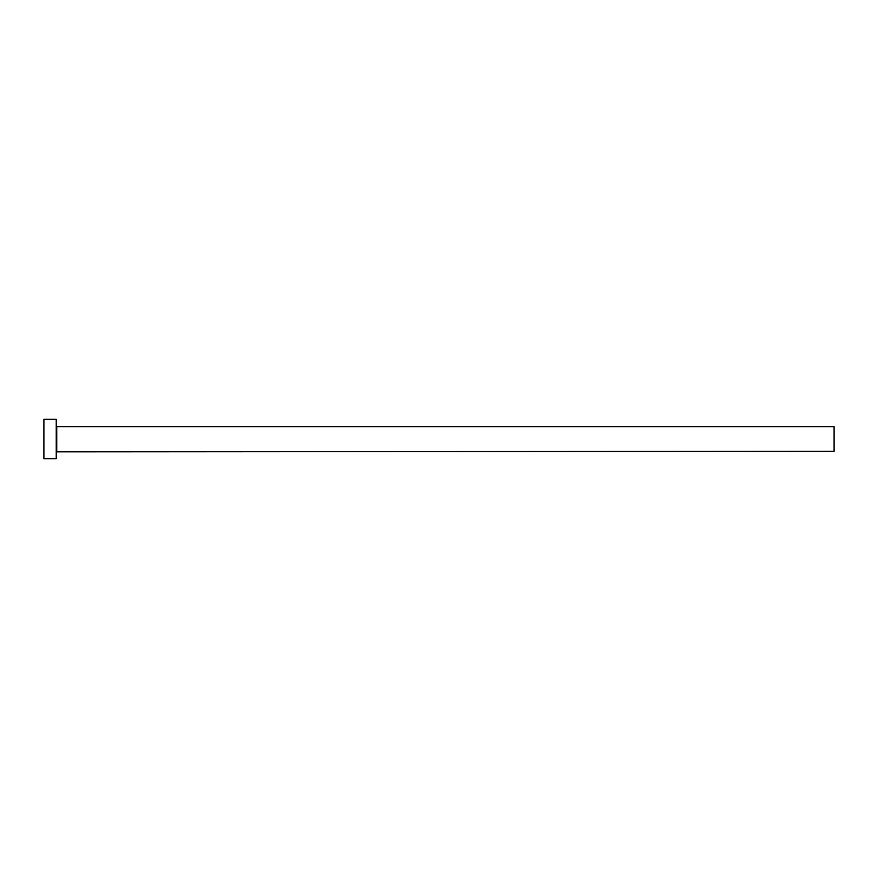 <?xml version="1.0" encoding="UTF-8"?>
<svg xmlns="http://www.w3.org/2000/svg" width="878" height="878" viewBox="0 0 878 878"><rect width="100%" height="100%" fill="white"/><g stroke="black" fill="none" stroke-linecap="round" stroke-linejoin="round"><path stroke-width="1.32" d="M56.741 451.347L56.741 426.653L834.1 426.653L834.1 451.347L56.247 451.841M56.247 439L56.247 458.755L43.9 458.755L43.9 419.245L56.247 419.245L56.247 439"/></g></svg>
